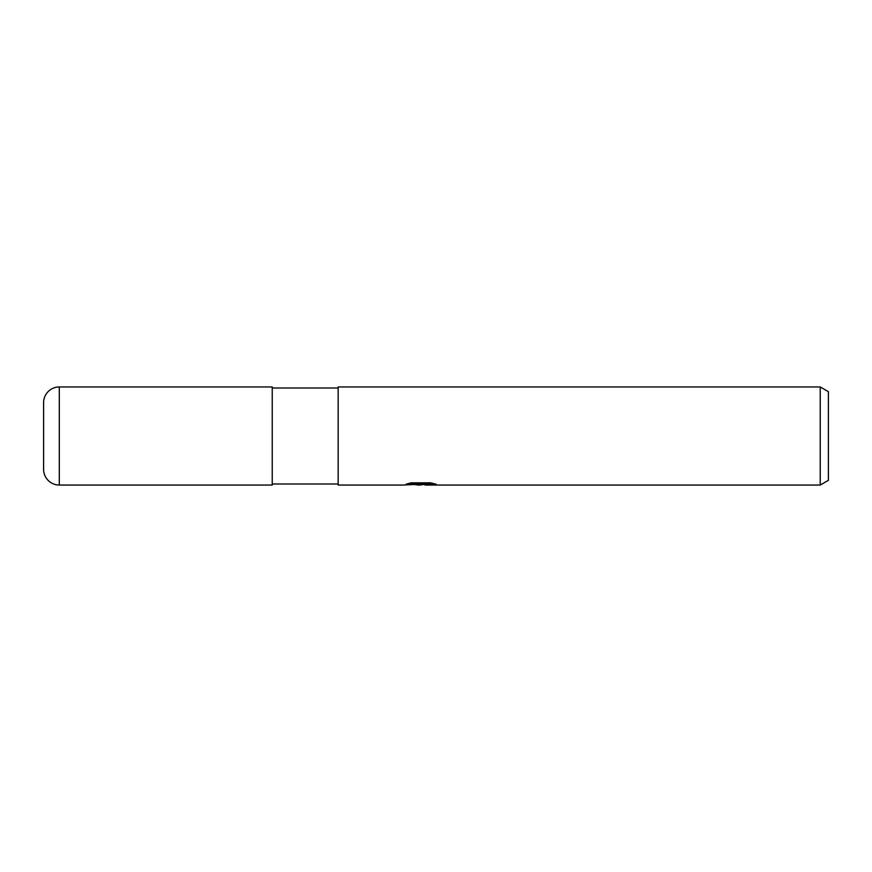 <?xml version="1.0" encoding="UTF-8"?>
<svg xmlns="http://www.w3.org/2000/svg" width="872" height="872" viewBox="0 0 872 872"><rect width="100%" height="100%" fill="white"/><g stroke="black" fill="none" stroke-linecap="round" stroke-linejoin="round"><path stroke-width="1.31" d="M338.162 483.993L272.238 483.993M272.238 388.007L338.162 388.007M424.915 484.276L419.912 485.05L414.2 484.57M419.912 485.05L417.59 485.05M820.225 485.05L820.225 386.95L828.4 391.67L828.4 480.33L820.225 485.05L425.1 485.05L424.915 483.993L431.771 483.077M410.211 483.066L421.874 483.066L421.874 484.113L403.224 485.05L338.162 485.05L338.162 386.95L820.225 386.95M421.874 484.113L406.189 484.113L411.29 482.837L430.637 482.837L436.262 484.265L424.915 485.017M59.296 386.95A15.696 15.696 0 0 0 43.6 402.646L43.6 469.354A15.696 15.696 0 0 0 59.296 485.05L59.296 386.95L272.238 386.95L272.238 485.05L59.296 485.05M421.874 484.015L424.915 484.015"/></g></svg>
